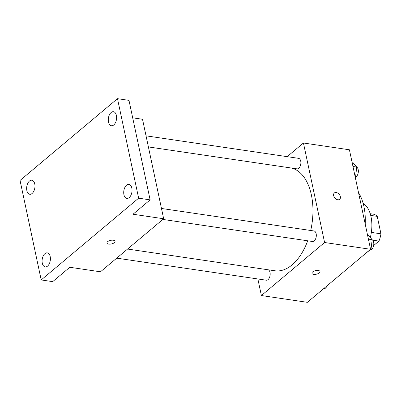 <?xml version="1.0" encoding="UTF-8"?>
<svg xmlns="http://www.w3.org/2000/svg" width="401" height="401" viewBox="0 0 401 401"><rect width="100%" height="100%" fill="white"/><g stroke="black" fill="none" stroke-linecap="round" stroke-linejoin="round"><path stroke-width="0.6" d="M370.694 215.402L377.241 216.37A18.321 10.526 -81.6 0 0 373.216 214.149L370.213 213.708M377.241 216.37L380.95 233.818A18.321 10.526 -81.6 0 1 378.945 241.096L373.627 245.557M372.694 240.174L378.945 241.096M371.346 232.405L380.95 233.818M363.141 203.337A28.391 16.311 98.4 0 1 370.323 237.482M358.524 192.645A44.952 25.829 98.4 0 1 365.206 224.074M287.166 156.656L303.437 143.002L349.416 149.789L370.564 249.287L307.367 302.324L261.387 295.542L257.863 278.966M303.437 143.002L324.589 242.505L370.564 249.287M324.589 242.505L261.387 295.542M313.672 274.349A4.14 1.84 -12 0 1 311.928 273.276A4.14 1.84 -12 0 1 315.592 270.615A4.14 1.84 -12 0 1 320.028 271.552A4.14 1.84 -12 0 1 318.038 273.683A4.14 1.84 -12 0 1 313.672 274.349M127.578 249.041L274.815 270.765A52.05 29.905 -81.6 0 0 307.687 240.795M310.715 230.49A52.05 29.905 -81.6 0 0 291.296 168.019M148.4 146.931L296.986 168.856A5.318 3.058 -81.6 0 0 300.785 164.039A5.318 3.058 -81.6 0 0 298.539 158.335L146.039 135.834M162.871 219.427L312.424 241.492A5.318 3.058 -81.6 0 0 316.224 236.675A5.318 3.058 -81.6 0 0 313.978 230.971L161.478 208.465M116.731 258.144L266.289 280.209A5.318 3.058 -81.6 0 0 270.028 275.753A5.318 3.058 -81.6 0 0 268.244 269.798M334.339 192.976A4.14 2.847 -130 0 1 337.787 193.107A4.14 2.847 -130 0 1 340.354 196.64A4.14 2.847 -130 0 1 339.662 199.317A4.14 2.847 -130 0 1 334.825 197.974A4.14 2.847 -130 0 1 334.339 192.971A4.14 2.847 -130 0 1 337.787 193.107A4.14 2.847 -130 0 1 340.354 196.64A4.14 2.847 -130 0 1 339.662 199.317M320.028 271.552A4.14 1.84 -12 0 1 318.033 273.677A4.14 1.84 -12 0 1 313.672 274.344A4.14 1.84 -12 0 1 311.928 273.276M163.663 218.761L100.466 271.798L69.809 267.272L52.696 281.637L41.198 279.943L20.05 180.44L117.488 98.676L128.982 100.37L150.129 199.873L133.012 214.234L163.663 218.761L142.515 119.257L132.686 117.809M117.488 98.676L138.636 198.174L150.129 199.873M138.636 198.174L41.198 279.943M115.042 241.307A4.14 1.84 -12 0 1 113.052 243.432A4.14 1.84 -12 0 1 108.686 244.099A4.14 1.84 -12 0 1 106.942 243.031A4.14 1.84 -12 0 1 110.606 240.369A4.14 1.84 -12 0 1 115.042 241.307A4.14 1.84 -12 0 1 113.052 243.437A4.14 1.84 -12 0 1 108.686 244.104A4.14 1.84 -12 0 1 106.942 243.026M113.764 124.957A7.098 4.08 98.4 0 1 111.403 125.759A7.098 4.08 98.4 0 1 108.28 120.155A7.098 4.08 98.4 0 1 111.117 112.516A7.098 4.08 98.4 0 1 113.478 111.714A7.098 4.08 98.4 0 1 116.606 117.318A7.098 4.08 98.4 0 1 113.764 124.957M32.125 193.462A7.098 4.08 98.4 0 1 29.769 194.264A7.098 4.08 98.4 0 1 26.641 188.66A7.098 4.08 98.4 0 1 29.484 181.026A7.098 4.08 98.4 0 1 31.839 180.224A7.098 4.08 98.4 0 1 34.967 185.828A7.098 4.08 98.4 0 1 32.125 193.462M47.569 266.099A7.098 4.08 98.4 0 1 45.208 266.901A7.098 4.08 98.4 0 1 42.08 261.297A7.098 4.08 98.4 0 1 44.922 253.663A7.098 4.08 98.4 0 1 47.283 252.856A7.098 4.08 98.4 0 1 50.406 258.465A7.098 4.08 98.4 0 1 47.569 266.099M129.202 197.593A7.098 4.08 98.4 0 1 126.846 198.395A7.098 4.08 98.4 0 1 123.719 192.791A7.098 4.08 98.4 0 1 126.561 185.152A7.098 4.08 98.4 0 1 128.916 184.35A7.098 4.08 98.4 0 1 132.044 189.954A7.098 4.08 98.4 0 1 129.202 197.593M352.003 161.944L352.519 162.024L356.725 167.047L355.607 176.53L355.176 176.891M352.965 166.49L356.725 167.047M355.085 176.455L355.607 176.53M355.261 177.277A5.318 3.058 -81.6 0 0 358.263 172.485A5.318 3.058 -81.6 0 0 356.72 167.077M324.945 287.572L319.301 292.309M324.62 287.843L324.905 287.888M323.928 288.71A5.318 3.058 -81.6 0 0 327.051 285.803M367.441 234.58L367.958 234.66L372.163 239.683L371.045 249.166L365.436 253.592M368.404 239.126L372.163 239.683M370.524 249.091L371.045 249.166M370.068 249.988A5.318 3.058 -81.6 0 0 373.612 245.653A5.318 3.058 -81.6 0 0 372.158 239.713"/></g></svg>
